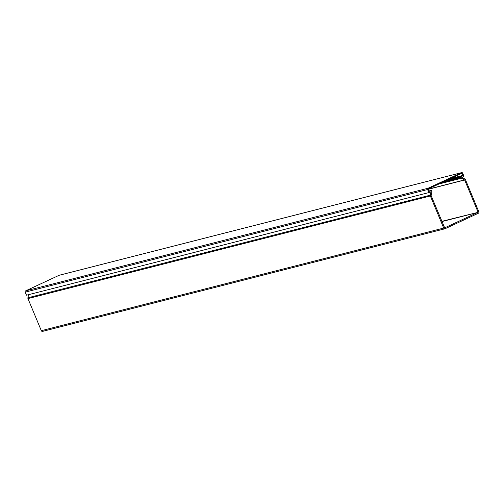 <?xml version="1.0" encoding="UTF-8"?>
<svg xmlns="http://www.w3.org/2000/svg" width="504" height="504" viewBox="0 0 504 504"><rect width="100%" height="100%" fill="white"/><g stroke="black" fill="none" stroke-linecap="round" stroke-linejoin="round"><path stroke-width="0.76" d="M59.289 275.228L461.677 172.607A0.964 0.851 75.7 0 1 462.685 173.181L463.964 176.255L463.365 176.532L461.828 173.338L428.274 188.956L429.465 192.314L428.866 192.591L26.479 295.205L25.2 292.137A0.964 0.851 -104.3 0 1 25.603 290.89L59.157 275.272A0.964 0.851 -104.3 0 1 59.422 275.203M461.677 172.607A0.964 0.851 75.7 0 0 461.544 172.658L427.99 188.269A0.964 0.851 75.7 0 0 427.587 189.517L428.866 192.591M444.673 227.846L431.122 195.621L431.909 192.037A0.655 0.58 75.7 0 0 431.871 191.596L431.594 190.922A0.655 0.58 75.7 0 0 430.813 190.562L428.803 191.173L429.125 191.929A0.441 0.384 75.7 0 0 429.641 192.169L431.033 191.766L430.277 195.18A1.184 1.039 75.7 0 0 430.347 195.98L27.959 298.601L41.315 330.687A1.184 1.039 75.7 0 0 42.714 331.336M28.627 294.657L27.89 297.795A1.184 1.039 75.7 0 0 27.959 298.601M444.736 227.827L477.937 212.379L441.92 221.565M441.819 221.325L477.937 212.379M42.556 331.393L444.944 228.772A1.184 1.039 -104.3 0 0 445.101 228.715L478.309 213.268A1.184 1.039 -104.3 0 0 478.8 211.737L465.444 179.651A1.184 1.039 75.7 0 0 464.927 179.052L462.136 177.446L463.264 176.526A0.441 0.384 75.7 0 0 463.447 175.959L463.132 175.197L461.349 176.356A0.655 0.58 75.7 0 0 461.072 177.206L461.355 177.874A0.655 0.58 75.7 0 0 461.639 178.208L464.669 180.01L428.211 189.302M478.025 212.096L464.669 180.01M444.944 228.772A1.184 1.039 -104.3 0 1 443.703 228.066L430.347 195.98M462.357 175.556L450.645 178.542M428.91 190.984L429.578 190.814M462.086 173.458L460.946 173.754M427.587 189.517L25.2 292.137M427.99 188.269L25.603 290.89M461.544 172.658L59.157 275.272M41.315 330.687L443.703 228.066M428.167 189.183L464.575 179.897M430.277 195.18L27.89 297.795M438.927 183.998L461.639 178.208M431.046 191.911L429.446 192.32M461.355 177.874L440.849 183.103M444.377 181.465L461.072 177.206M461.349 176.356L448.081 179.739M449.026 179.298L462.294 175.915M450.261 178.725L462.389 175.631"/></g></svg>
